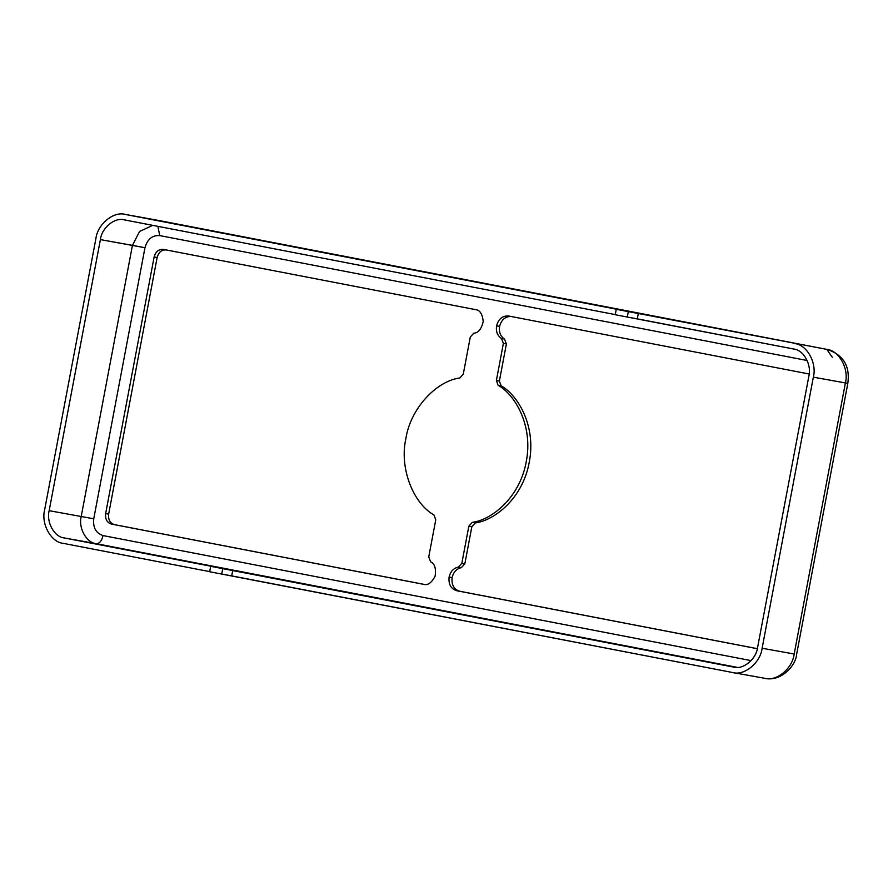 <?xml version="1.0" encoding="UTF-8"?>
<svg xmlns="http://www.w3.org/2000/svg" width="893" height="893" viewBox="0 0 893 893"><rect width="100%" height="100%" fill="white"/><g stroke="black" fill="none" stroke-linecap="round" stroke-linejoin="round"><path stroke-width="1.34" d="M508.564 315.999L809.17 374.011L508.564 315.999C502.525 315.609 498.528 318.901 496.564 325.867C498.528 318.901 502.525 315.609 508.564 315.999L508.452 315.988M496.564 325.867L499.567 326.403C501.531 319.437 505.527 316.155 511.566 316.546C505.527 316.155 501.531 319.437 499.567 326.403L496.564 325.867C495.794 331.537 497.434 335.757 501.498 338.514L504.5 339.05C500.448 336.293 498.796 332.084 499.567 326.403C498.796 332.084 500.448 336.293 504.5 339.05L506.398 343.917L499.377 381.065L501.129 385.843C517.717 394.963 536.459 425.838 529.236 462.306C522.662 498.897 493.974 520.63 475.232 522.93L471.85 526.714L464.829 563.863L461.301 567.68L458.288 567.133C453.521 568.182 450.452 571.498 449.101 577.057L452.104 577.604C453.465 572.033 456.524 568.729 461.301 567.68C456.524 568.729 453.465 572.033 452.104 577.604L449.101 577.057C448.386 584.268 450.898 588.811 456.658 590.697L459.661 591.233C453.912 589.347 451.389 584.803 452.104 577.604C451.389 584.803 453.912 589.347 459.661 591.233L757.342 648.675L456.658 590.697C450.898 588.811 448.386 584.268 449.101 577.057C450.452 571.498 453.521 568.182 458.288 567.133L461.826 563.327L468.847 526.178L472.218 522.383C490.971 520.083 519.648 498.361 526.234 461.77C533.456 425.302 514.714 394.416 498.127 385.296L496.374 380.518L503.384 343.37L501.498 338.514C497.434 335.757 495.794 331.537 496.564 325.867M163.363 249.393C158.72 249.091 155.639 251.625 154.132 256.983L105.642 513.598C105.095 519.134 107.026 522.639 111.458 524.079L423.561 584.312C427.769 585.585 431.632 582.85 435.159 576.074C436.175 568.372 434.668 563.606 430.638 561.797L428.74 556.942L435.762 519.793L433.998 515.015C412.454 502.759 399.316 467.028 405.902 438.541C410.166 409.619 435.404 381.289 459.906 377.929C435.404 381.289 410.166 409.619 405.902 438.541C399.316 467.028 412.454 502.759 433.998 515.015L435.762 519.793L428.74 556.942L430.638 561.797C434.668 563.606 436.175 568.372 435.159 576.074C431.632 582.85 427.769 585.585 423.561 584.312L111.458 524.079C107.026 522.639 105.095 519.134 105.642 513.598L154.132 256.983C155.639 251.625 158.72 249.091 163.363 249.393L475.467 309.614C479.842 309.994 482.432 313.979 483.236 321.58C481.383 329.137 478.246 333 473.837 333.178L470.298 336.985L463.277 374.134L459.906 377.929L463.277 374.134L470.298 336.985L473.837 333.178C478.246 333 481.383 329.137 483.236 321.58C482.432 313.979 479.842 309.994 475.467 309.614L163.285 249.381M714.724 327.887L702.211 325.443L714.724 327.887M700.704 325.186L704.722 325.99M718.776 328.602L714.746 327.798M564.309 298.865L551.796 296.42L564.309 298.865M550.289 296.163L554.307 296.967M568.361 299.579L564.331 298.775M413.894 269.842L401.381 267.398L413.894 269.842M399.874 267.141L403.893 267.945M417.946 270.557L413.917 269.753M653.609 651.365L641.096 648.932L653.609 651.365M639.578 648.675L643.607 649.479M657.65 652.091L653.62 651.276M503.194 622.343L490.681 619.898L503.194 622.343M489.163 619.653L493.193 620.456M507.235 623.057L503.205 622.254M352.78 593.32L340.266 590.876L352.78 593.32M338.748 590.619L342.778 591.434M356.82 594.035L352.791 593.231M202.365 564.298L189.852 561.853L202.365 564.298M188.334 561.597L192.363 562.411M206.406 565.012L202.376 564.209M263.48 240.82L250.966 238.375L263.48 240.82M249.46 238.118L253.478 238.922M267.532 241.534L263.502 240.73M832.298 357.323L826.795 349.375C838.951 350.38 849.176 368.842 845.403 382.941L813.344 377.17L847.825 383.354L845.403 382.941L794.178 654.011L762.12 648.251L794.178 654.011C792.56 668.522 776.318 681.872 764.654 678.278C776.318 681.872 792.56 668.522 794.178 654.011L845.403 382.941C849.176 368.842 838.951 350.38 826.795 349.375L638.316 313.432L637.289 318.846L793.721 349.029C803.588 349.855 811.904 364.846 808.835 376.299L757.61 647.38C756.293 659.168 743.099 670.007 733.622 667.093L232.738 570.448L231.711 575.873L732.595 672.518C744.26 676.101 760.501 662.762 762.12 648.251L813.344 377.17C817.128 363.071 806.892 344.62 794.748 343.615C806.892 344.62 817.128 363.071 813.344 377.17L762.12 648.251C760.501 662.762 744.26 676.101 732.595 672.518L209.665 571.743L210.692 566.318L733.823 667.138M124.373 219.879C114.896 216.966 101.702 227.804 100.384 239.603L49.16 510.673C46.09 522.126 54.406 537.128 64.274 537.943L220.705 568.127L64.274 537.943C54.406 537.128 46.09 522.126 49.16 510.673L100.384 239.603C101.702 227.804 114.896 216.966 124.373 219.879L615.266 314.604L124.172 219.845M157.201 220.18L626.283 311.11L125.4 214.454C113.735 210.871 97.493 224.221 95.875 238.732L44.65 509.803C40.866 523.901 51.102 542.352 63.258 543.357L209.688 571.62L63.258 543.357C51.102 542.352 40.866 523.901 44.65 509.803L95.875 238.732C97.493 224.221 113.735 210.871 125.4 214.454L156.945 220.136M166.366 249.94C161.722 249.638 158.641 252.161 157.135 257.519L108.645 514.134C108.098 519.681 110.04 523.175 114.46 524.626L424.354 584.424L114.46 524.626C110.04 523.175 108.098 519.681 108.645 514.134L157.135 257.519C158.641 252.161 161.722 249.638 166.366 249.94M132.443 245.363L139.587 231.432L152.748 225.36L139.587 231.432L132.443 245.363L144.967 247.718C147.378 239.145 152.301 235.105 159.735 235.585L157.871 226.342L159.735 235.585L807.205 360.515L159.735 235.585C152.301 235.105 147.378 239.145 144.967 247.718L100.384 239.603L132.443 245.363L81.218 516.444L132.443 245.363M49.16 510.673L93.743 518.8L144.967 247.718L93.743 518.8L49.16 510.673M64.274 537.943L96.332 543.703C86.465 542.888 78.149 527.897 81.218 516.444C78.149 527.897 86.465 542.888 96.332 543.703C99.458 543.681 101.702 540.968 103.052 535.577C95.964 533.255 92.861 527.663 93.743 518.8C92.861 527.663 95.964 533.255 103.052 535.577C101.702 540.968 99.458 543.681 96.332 543.703L64.274 537.943M737.305 667.384L96.332 543.703L737.305 667.384M220.705 568.127L210.692 566.318L220.705 568.127M751.125 660.619L103.052 535.577L751.125 660.619M733.622 667.093C743.099 670.007 756.293 659.168 757.61 647.38L808.835 376.299C811.904 364.846 803.588 349.855 793.721 349.029L615.232 314.727L616.259 309.302L826.795 349.375L125.4 214.454M764.654 678.278L732.595 672.518M626.283 311.11L616.259 309.302L626.283 311.11M157.458 220.225L826.873 349.397L157.458 220.225M757.331 648.709L456.658 590.697L757.331 648.709M231.711 575.873L232.738 570.448L222.725 568.64L221.698 574.065L231.711 575.873M209.665 571.743L221.698 574.065L222.725 568.64L210.692 566.318L209.665 571.743M637.289 318.846L638.316 313.432L628.292 311.624L627.266 317.048L637.289 318.846M615.232 314.727L627.266 317.048L628.292 311.624L616.259 309.302L615.232 314.727M501.498 338.514L503.384 343.37L506.398 343.917L504.5 339.05L501.498 338.514M503.384 343.37L496.374 380.518L499.377 381.065L506.398 343.917L503.384 343.37M496.374 380.518L498.127 385.296L501.129 385.843L499.377 381.065L496.374 380.518M498.127 385.296C514.714 394.416 533.456 425.302 526.234 461.77C519.648 498.361 490.971 520.083 472.218 522.383L475.232 522.93C493.974 520.63 522.662 498.897 529.236 462.306C536.459 425.838 517.717 394.963 501.129 385.843L498.127 385.296M472.218 522.383L468.847 526.178L471.85 526.714L475.232 522.93L472.218 522.383M468.847 526.178L461.826 563.327L464.829 563.863L471.85 526.714L468.847 526.178M461.826 563.327L458.288 567.133L461.301 567.68L464.829 563.863L461.826 563.327M154.132 256.983L157.135 257.519L154.132 256.983M105.642 513.598L108.645 514.134L105.642 513.598M111.458 524.079L114.46 524.626L111.458 524.079M764.899 678.334C780.705 682.018 795.931 665.765 796.601 654.424L847.825 383.343M847.814 383.343C850.236 365.951 843.249 354.633 826.851 349.386"/></g></svg>

